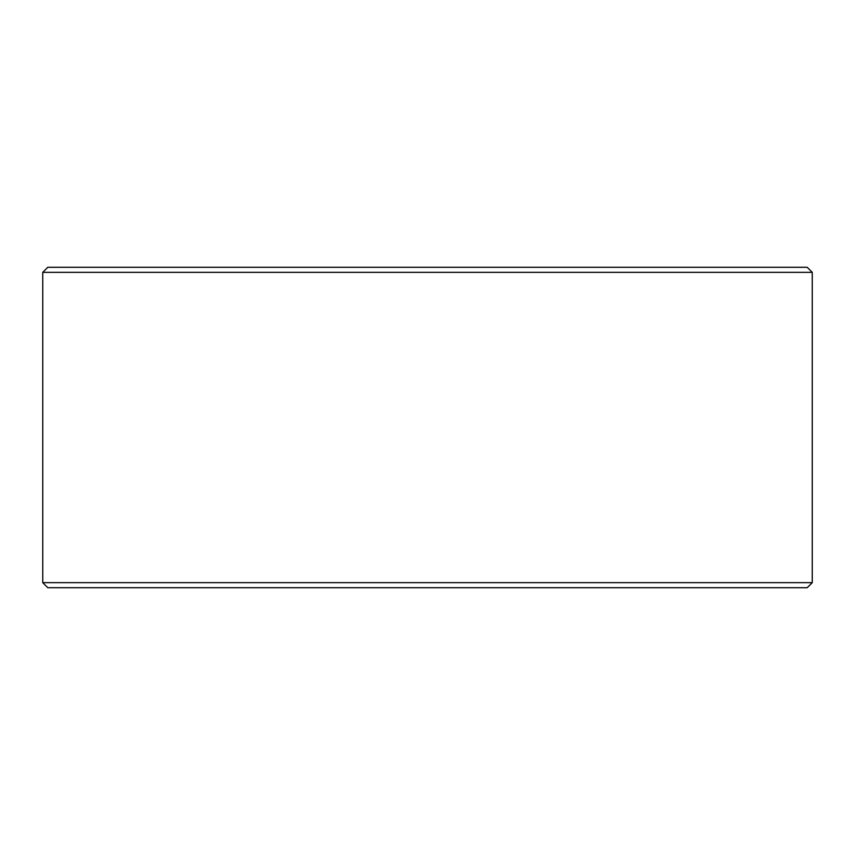<?xml version="1.0" encoding="UTF-8"?>
<svg xmlns="http://www.w3.org/2000/svg" width="855" height="855" viewBox="0 0 855 855"><rect width="100%" height="100%" fill="white"/><g stroke="black" fill="none" stroke-linecap="round" stroke-linejoin="round"><path stroke-width="1.28" d="M42.75 582.661L812.25 582.661L807.206 587.706L47.794 587.706L42.75 582.661L42.75 272.339L47.794 267.294L807.206 267.294L812.25 272.339L42.75 272.339M812.25 582.661L812.25 272.339"/></g></svg>
